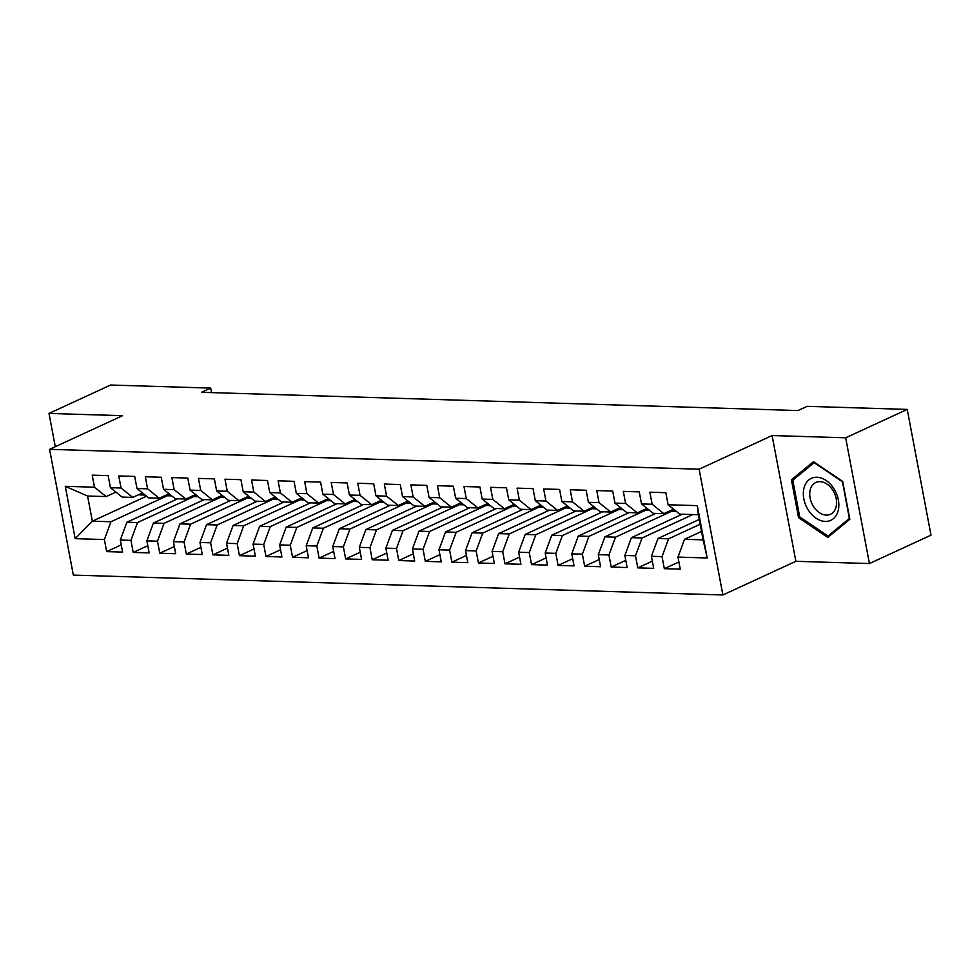 <?xml version="1.0" encoding="UTF-8"?>
<svg xmlns="http://www.w3.org/2000/svg" width="980" height="980" viewBox="0 0 980 980"><rect width="100%" height="100%" fill="white"/><g stroke="black" fill="none" stroke-linecap="round" stroke-linejoin="round"><path stroke-width="1.47" d="M869.419 563.561L845.667 437.803L772.105 435.549L795.87 561.307L869.419 563.561L931 535.166L907.235 409.407L807.128 406.345L798.002 410.547L201.561 392.306L210.688 388.092L110.581 385.03L49 413.438L55.284 446.709M795.87 561.307L722.885 594.97L73.341 575.101L49.576 449.342L699.12 469.2L722.885 594.97M146.547 496.186L92.341 521.176L75.166 538.657L104.382 539.551L106.661 551.618L122.598 552.108L120.32 540.041L130.94 540.36L133.219 552.426L149.144 552.916L146.865 540.85L157.486 541.181L159.777 553.247L175.702 553.725L173.423 541.658L184.044 541.989L186.323 554.055L202.26 554.545L199.981 542.479L210.602 542.798L212.881 554.864L228.818 555.354L226.539 543.288L237.16 543.618L239.439 555.672L255.376 556.162L253.085 544.096L263.718 544.427L265.997 556.493L281.921 556.983L279.643 544.917L290.264 545.235L292.542 557.302L308.48 557.792L306.201 545.725L316.822 546.044L319.1 558.11L335.038 558.6L332.759 546.534L343.38 546.865L345.658 558.931L361.596 559.409L359.317 547.342L369.938 547.673L372.216 559.739L388.154 560.229L385.863 548.163L396.496 548.482L398.774 560.548L414.699 561.038L412.421 548.971L423.041 549.302L425.32 561.369L441.257 561.846L438.979 549.78L449.6 550.111L451.878 562.177L467.815 562.667L465.537 550.601L476.158 550.919L478.436 562.986L494.373 563.476L492.095 551.409L502.716 551.74L504.994 563.806L520.919 564.284L518.641 552.218L529.261 552.548L531.552 564.615L547.477 565.105L545.199 553.038L555.819 553.357L558.098 565.423L574.035 565.913L571.757 553.847L582.377 554.166L584.656 566.232L600.593 566.722L598.315 554.655L608.935 554.986L611.214 567.053L627.151 567.543L624.86 555.476L635.493 555.795L637.772 567.861L653.697 568.351L651.418 556.285L662.039 556.603L664.33 568.67L680.255 569.16L677.976 557.093L684.53 539.294L703.113 539.858L698.373 514.708L679.777 514.145L668.091 504.749L697.295 505.643L707.192 557.988L677.976 557.093M75.166 538.657L65.28 486.313L94.484 487.207L106.183 496.591L115.922 492.107M668.091 504.749L665.812 492.683L649.875 492.193L652.153 504.259L641.533 503.941L639.254 491.874L623.317 491.384L625.595 503.451L614.975 503.132L612.696 491.066L596.759 490.576L599.037 502.642L588.417 502.311L586.138 490.245L570.213 489.767L572.491 501.834L561.871 501.503L559.58 489.437L543.655 488.947L545.934 501.013L535.313 500.694L533.034 488.628L517.097 488.138L519.376 500.204L508.755 499.874L506.476 487.807L490.539 487.33L492.818 499.396L482.197 499.065L479.918 486.999L463.981 486.509L466.272 498.575L455.639 498.257L453.36 486.19L437.435 485.7L439.714 497.767L429.093 497.436L426.802 485.37L410.877 484.892L413.156 496.958L402.535 496.627L400.257 484.561L384.319 484.071L386.598 496.137L375.977 495.819L373.699 483.752L357.761 483.263L360.04 495.329L349.419 495.01L347.141 482.944L331.203 482.454L333.494 494.52L322.861 494.19L320.582 482.123L304.658 481.633L306.936 493.7L296.315 493.381L294.037 481.315L278.1 480.825L280.378 492.891L269.757 492.573L267.479 480.506L251.542 480.016L253.82 492.083L243.199 491.752L240.921 479.685L224.984 479.208L227.262 491.274L216.641 490.943L214.363 478.877L198.438 478.387L200.716 490.453L190.096 490.135L187.805 478.069L171.88 477.579L174.158 489.645L163.538 489.314L161.259 477.248L145.322 476.77L147.6 488.836L136.98 488.505L134.701 476.439L118.764 475.949L121.042 488.016L110.422 487.697L108.143 475.631L92.206 475.141L94.484 487.207M700.173 524.239L668.593 538.804L657.972 538.486L699.267 519.437M662.039 556.603L668.593 538.804M651.418 556.285L657.972 538.486M697.295 505.643L698.373 514.708M692.897 514.537L642.047 537.995L631.414 537.665L682.276 514.218M635.493 555.795L642.047 537.995M624.86 555.476L631.414 537.665M652.153 504.259L663.84 513.655L673.579 509.159M663.84 513.655L653.219 513.324L641.533 503.941M671.913 511.156L615.489 537.175L604.868 536.856L655.718 513.41M608.935 554.986L615.489 537.175M598.315 554.655L604.868 536.856M625.595 503.451L637.294 512.846L647.02 508.351M637.294 512.846L626.673 512.516L614.975 503.132M645.367 510.347L588.931 536.366L578.31 536.048L629.16 512.589M582.377 554.166L588.931 536.366M571.757 553.847L578.31 536.048M599.037 502.642L610.736 512.026L620.475 507.542M610.736 512.026L600.115 511.707L588.417 502.311M618.809 509.527L562.373 535.558L551.752 535.227L602.602 511.781M555.819 553.357L562.373 535.558M545.199 553.038L551.752 535.227M572.491 501.834L584.178 511.217L593.917 506.721M584.178 511.217L573.557 510.886L561.871 501.503M592.251 508.718L535.815 534.749L525.194 534.418L576.044 510.972M529.261 552.548L535.815 534.749M518.641 552.218L525.194 534.418M545.934 501.013L557.62 510.409L567.359 505.913M557.62 510.409L546.999 510.078L535.313 500.694M565.693 507.91L509.269 533.929L498.649 533.61L549.498 510.151M502.716 551.74L509.269 533.929M492.095 551.409L498.649 533.61M519.376 500.204L531.062 509.588L540.801 505.104M531.062 509.588L520.441 509.269L508.755 499.874M539.135 507.089L482.711 533.12L472.091 532.789L522.94 509.343M476.158 550.919L482.711 533.12M465.537 550.601L472.091 532.789M492.818 499.396L504.516 508.779L514.243 504.296M504.516 508.779L493.896 508.461L482.197 499.065M512.589 506.28L456.153 532.312L445.533 531.981L496.382 508.534M449.6 550.111L456.153 532.312M438.979 549.78L445.533 531.981M466.272 498.575L477.958 507.971L487.697 503.475M477.958 507.971L467.338 507.64L455.639 498.257M486.031 505.472L429.595 531.491L418.975 531.172L469.824 507.714M423.041 549.302L429.595 531.491M412.421 548.971L418.975 531.172M439.714 497.767L451.4 507.15L461.139 502.666M451.4 507.15L440.78 506.832L429.093 497.436M459.473 504.663L403.037 530.682L392.416 530.364L443.279 506.905M396.496 548.482L403.037 530.682M385.863 548.163L392.416 530.364M413.156 496.958L424.842 506.341L434.581 501.858M424.842 506.341L414.221 506.023L402.535 496.627M432.915 503.843L376.491 529.874L365.871 529.543L416.721 506.096M369.938 547.673L376.491 529.874M359.317 547.342L365.871 529.543M386.598 496.137L398.297 505.533L408.023 501.037M398.297 505.533L387.663 505.202L375.977 495.819M406.369 503.034L349.934 529.053L339.313 528.735L390.163 505.288M343.38 546.865L349.934 529.053M332.759 546.534L339.313 528.735M360.04 495.329L371.738 504.725L381.465 500.229M371.738 504.725L361.118 504.394L349.419 495.01M379.811 502.226L323.376 528.245L312.755 527.926L363.605 504.467M316.822 546.044L323.376 528.245M306.201 545.725L312.755 527.926M333.494 494.52L345.18 503.904L354.919 499.42M345.18 503.904L334.56 503.585L322.861 494.19M353.253 501.405L296.818 527.436L286.197 527.105L337.046 503.659M290.264 545.235L296.818 527.436M279.643 544.917L286.197 527.105M306.936 493.7L318.623 503.095L328.361 498.6M318.623 503.095L308.002 502.765L296.315 493.381M326.695 500.596L270.272 526.628L259.639 526.297L310.501 502.85M263.718 544.427L270.272 526.628M253.085 544.096L259.639 526.297M280.378 492.891L292.065 502.287L301.803 497.791M292.065 502.287L281.444 501.956L269.757 492.573M300.137 499.788L243.714 525.807L233.093 525.488L283.943 502.03M237.16 543.618L243.714 525.807M226.539 543.288L233.093 525.488M253.82 492.083L265.519 501.466L275.245 496.983M265.519 501.466L254.886 501.148L243.199 491.752M273.591 498.967L217.156 524.998L206.535 524.668L257.385 501.221M210.602 542.798L217.156 524.998M199.981 542.479L206.535 524.668M227.262 491.274L238.961 500.658L248.7 496.162M238.961 500.658L228.34 500.327L216.641 490.943M247.034 498.159L190.598 524.19L179.977 523.859L230.827 500.413M184.044 541.989L190.598 524.19M173.423 541.658L179.977 523.859M200.716 490.453L212.403 499.849L222.142 495.353M212.403 499.849L201.782 499.518L190.096 490.135M220.476 497.35L164.04 523.369L153.419 523.051L204.269 499.592M157.486 541.181L164.04 523.369M146.865 540.85L153.419 523.051M174.158 489.645L185.845 499.028L195.584 494.545M185.845 499.028L175.224 498.71L163.538 489.314M193.918 496.541L137.494 522.561L126.873 522.23L177.723 498.783M130.94 540.36L137.494 522.561M120.32 540.041L126.873 522.23M147.6 488.836L159.287 498.22L169.025 493.736M159.287 498.22L148.666 497.901L136.98 488.505M167.36 495.721L110.936 521.752L92.341 521.176L87.588 496.027L106.183 496.591M104.382 539.551L110.936 521.752M121.042 488.016L132.741 497.411L142.468 492.916M132.741 497.411L122.12 497.081L110.422 487.697M845.667 437.803L907.235 409.407M49.576 449.342L122.561 415.679L49 413.438M772.105 435.549L699.12 469.2M211.545 392.613L210.688 388.092M701.533 531.454L684.53 539.294M65.28 486.313L87.588 496.027M703.113 539.858L707.192 557.988M791.423 479.833L798.577 517.697L827.782 537.42L849.832 519.265L842.678 481.401L813.473 461.678L791.423 479.833L795.638 477.885M106.661 551.618L121.226 544.892M133.219 552.426L147.784 545.713M159.777 553.247L174.342 546.522M186.323 554.055L200.9 547.33M212.881 554.864L227.458 548.151M239.439 555.672L254.004 548.959M265.997 556.493L280.562 549.768M292.542 557.302L307.12 550.589M319.1 558.11L333.678 551.397M345.658 558.931L360.236 552.206M372.216 559.739L386.782 553.014M398.774 560.548L413.34 553.835M425.32 561.369L439.898 554.643M451.878 562.177L466.455 555.452M478.436 562.986L493.014 556.273M504.994 563.806L519.559 557.081M531.552 564.615L546.117 557.89M558.098 565.423L572.675 558.71M584.656 566.232L599.233 559.519M611.214 567.053L625.779 560.327M637.772 567.861L652.337 561.136M664.33 568.67L678.895 561.957M799.937 517.073L798.577 517.697M140.998 493.602L142.051 494.067A27.22 18.118 91.8 0 0 145.003 494.949M138.45 494.863L138.254 494.863A27.22 18.118 91.8 0 0 138.45 494.863A27.22 18.118 91.8 0 0 140.042 494.814M145.15 495.072L141.635 494.961A27.22 18.118 -88.2 0 1 138.903 494.569M167.543 494.41L168.597 494.876A27.22 18.118 91.8 0 0 171.561 495.758M164.995 495.684L164.811 495.672A27.22 18.118 91.8 0 0 164.995 495.684A27.22 18.118 91.8 0 0 166.6 495.623M171.708 495.88L168.193 495.782A27.22 18.118 -88.2 0 1 165.449 495.378M194.101 495.231L195.155 495.684A27.22 18.118 91.8 0 0 198.119 496.578M191.553 496.493L191.37 496.48A27.22 18.118 91.8 0 0 191.553 496.493A27.22 18.118 91.8 0 0 193.158 496.431M198.266 496.701L194.738 496.591A27.22 18.118 -88.2 0 1 192.007 496.186M833.943 488.751A23.128 16.391 -114.8 0 0 808.843 479.943A23.128 16.391 -114.8 0 0 808.231 509.931A23.128 16.391 -114.8 0 0 833.331 518.739A23.128 16.391 -114.8 0 0 833.943 488.751M832.902 490.368A17.518 12.409 -114.8 0 0 815.826 482.479A17.518 12.409 -114.8 0 0 813.425 506.403A17.518 12.409 -114.8 0 0 830.501 514.279A17.518 12.409 -114.8 0 0 832.902 490.368M828.027 536.036L799.729 516.926L792.795 480.237L814.16 462.646L842.445 481.756L849.378 518.445L828.027 536.036L831.322 534.517M220.659 496.039L221.713 496.493A27.22 18.118 91.8 0 0 224.665 497.387M218.111 497.301L217.928 497.301A27.22 18.118 91.8 0 0 218.111 497.301A27.22 18.118 91.8 0 0 219.704 497.252M224.824 497.509L221.296 497.399A27.22 18.118 -88.2 0 1 218.565 497.007M247.217 496.848L248.271 497.313A27.22 18.118 91.8 0 0 251.223 498.195M244.669 498.122L244.486 498.11A27.22 18.118 91.8 0 0 244.669 498.122A27.22 18.118 91.8 0 0 246.262 498.06M251.37 498.318L247.854 498.22A27.22 18.118 -88.2 0 1 245.123 497.816M273.775 497.656L274.829 498.122A27.22 18.118 91.8 0 0 277.781 499.016M271.227 498.93L271.031 498.918A27.22 18.118 91.8 0 0 271.227 498.93A27.22 18.118 91.8 0 0 272.82 498.869M277.928 499.139L274.412 499.028A27.22 18.118 -88.2 0 1 271.68 498.624M300.321 498.477L301.375 498.93A27.22 18.118 91.8 0 0 304.339 499.825M297.773 499.739L297.589 499.739A27.22 18.118 91.8 0 0 297.773 499.739A27.22 18.118 91.8 0 0 299.378 499.69M304.486 499.947L300.958 499.837A27.22 18.118 -88.2 0 1 298.226 499.445M326.879 499.286L327.933 499.751A27.22 18.118 91.8 0 0 330.885 500.633M324.331 500.547L324.147 500.547A27.22 18.118 91.8 0 0 324.331 500.547A27.22 18.118 91.8 0 0 325.924 500.498M331.044 500.755L327.516 500.645A27.22 18.118 -88.2 0 1 324.784 500.253M353.437 500.094L354.49 500.56A27.22 18.118 91.8 0 0 357.443 501.454M350.889 501.368L350.705 501.356A27.22 18.118 91.8 0 0 350.889 501.368A27.22 18.118 91.8 0 0 352.482 501.307M357.602 501.576L354.074 501.466A27.22 18.118 -88.2 0 1 351.342 501.062M379.995 500.915L381.049 501.368A27.22 18.118 91.8 0 0 384.001 502.262M377.447 502.177L377.263 502.177A27.22 18.118 91.8 0 0 377.447 502.177A27.22 18.118 91.8 0 0 379.04 502.115M384.148 502.385L380.632 502.274A27.22 18.118 -88.2 0 1 377.9 501.883M406.541 501.723L407.607 502.189A27.22 18.118 91.8 0 0 410.559 503.071M403.993 502.985L403.809 502.985A27.22 18.118 91.8 0 0 403.993 502.985A27.22 18.118 91.8 0 0 405.598 502.936M410.706 503.193L407.19 503.083A27.22 18.118 -88.2 0 1 404.458 502.691M433.099 502.532L434.152 502.997A27.22 18.118 91.8 0 0 437.117 503.879M430.551 503.806L430.367 503.794A27.22 18.118 91.8 0 0 430.551 503.806A27.22 18.118 91.8 0 0 432.156 503.745M437.264 504.002L433.736 503.904A27.22 18.118 -88.2 0 1 431.004 503.5M459.657 503.353L460.71 503.806A27.22 18.118 91.8 0 0 463.663 504.7M456.925 504.602A27.22 18.118 91.8 0 0 457.109 504.614A27.22 18.118 91.8 0 0 458.701 504.553M463.822 504.823L460.294 504.712A27.22 18.118 -88.2 0 1 457.562 504.308M486.215 504.161L487.268 504.614A27.22 18.118 91.8 0 0 490.221 505.509M483.667 505.423L483.483 505.423A27.22 18.118 91.8 0 0 483.667 505.423A27.22 18.118 91.8 0 0 485.259 505.374M490.38 505.631L486.852 505.521A27.22 18.118 -88.2 0 1 484.12 505.129M512.773 504.97L513.826 505.435A27.22 18.118 91.8 0 0 516.779 506.317M510.225 506.244L510.029 506.231A27.22 18.118 91.8 0 0 510.225 506.244A27.22 18.118 91.8 0 0 511.817 506.182M516.926 506.44L513.41 506.341A27.22 18.118 -88.2 0 1 510.678 505.937M539.318 505.79L540.372 506.244A27.22 18.118 91.8 0 0 543.337 507.138M536.771 507.052L536.587 507.04A27.22 18.118 91.8 0 0 536.771 507.052A27.22 18.118 91.8 0 0 538.375 506.991M543.484 507.26L539.968 507.15A27.22 18.118 -88.2 0 1 537.224 506.746M565.877 506.599L566.93 507.052A27.22 18.118 91.8 0 0 569.895 507.946M563.329 507.861L563.145 507.861A27.22 18.118 91.8 0 0 563.329 507.861A27.22 18.118 91.8 0 0 564.933 507.812M570.042 508.069L566.514 507.959A27.22 18.118 -88.2 0 1 563.782 507.567M592.435 507.407L593.488 507.873A27.22 18.118 91.8 0 0 596.44 508.755M589.887 508.669L589.703 508.669A27.22 18.118 91.8 0 0 589.887 508.669A27.22 18.118 91.8 0 0 591.479 508.62M596.6 508.877L593.072 508.767A27.22 18.118 -88.2 0 1 590.34 508.375M618.993 508.216L620.046 508.681A27.22 18.118 91.8 0 0 622.998 509.576M616.445 509.49L616.261 509.478A27.22 18.118 91.8 0 0 616.445 509.49A27.22 18.118 91.8 0 0 618.037 509.429M623.158 509.698L619.63 509.588A27.22 18.118 -88.2 0 1 616.898 509.184M645.551 509.037L646.604 509.49A27.22 18.118 91.8 0 0 649.556 510.384M643.003 510.298L642.807 510.298A27.22 18.118 91.8 0 0 643.003 510.298A27.22 18.118 91.8 0 0 644.595 510.237M649.703 510.507L646.188 510.396A27.22 18.118 -88.2 0 1 643.456 510.004M672.096 509.845L673.15 510.31A27.22 18.118 91.8 0 0 676.114 511.193M669.548 511.107L669.365 511.107A27.22 18.118 91.8 0 0 669.548 511.107A27.22 18.118 91.8 0 0 671.153 511.058M676.261 511.315L672.745 511.205A27.22 18.118 -88.2 0 1 670.002 510.813M142.051 494.067L140.128 494.006M168.597 494.876L166.674 494.814M195.155 495.684L193.232 495.623M221.713 496.493L219.79 496.444M248.271 497.313L246.348 497.252M274.829 498.122L272.906 498.06M301.375 498.93L299.451 498.881M327.933 499.751L326.009 499.69M354.49 500.56L352.567 500.498M381.049 501.368L379.125 501.307M407.607 502.189L405.683 502.127M434.152 502.997L432.229 502.936M460.71 503.806L458.787 503.745M487.268 504.614L485.345 504.565M513.826 505.435L511.903 505.374M540.372 506.244L538.449 506.182M566.93 507.052L565.007 507.003M593.488 507.873L591.565 507.812M620.046 508.681L618.123 508.62M646.604 509.49L644.681 509.429M673.15 510.31L671.227 510.249"/></g></svg>
